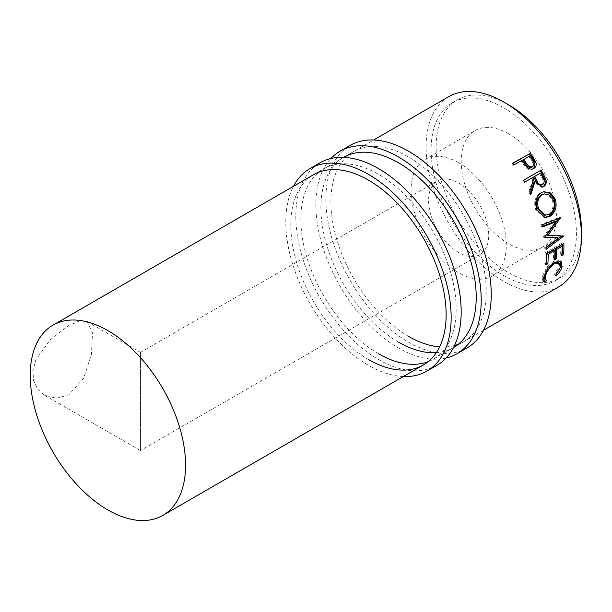 <?xml version="1.0" encoding="UTF-8"?>
<svg xmlns="http://www.w3.org/2000/svg" width="612" height="612" viewBox="0 0 612 612"><rect width="100%" height="100%" fill="white"/><g stroke="black" fill="none" stroke-linecap="round" stroke-linejoin="round"><path stroke-width="0.46" stroke-dasharray="3.06 2.29" d="M446.117 358.028A116.93 67.511 60 0 1 398.542 347.953A116.93 67.511 60 0 1 325.156 254.102A116.93 67.511 60 0 1 330.916 158.5M467.025 347.953A116.93 67.511 60 0 1 408.564 342.162A116.93 67.511 60 0 1 332.171 239.124A116.93 67.511 60 0 1 350.095 145.427M408.564 336.378A109.846 63.419 60 0 1 336.799 239.583A109.846 63.419 60 0 1 353.637 151.562A109.846 63.419 60 0 1 408.564 157.001A109.846 63.419 60 0 1 480.321 253.796A109.846 63.419 60 0 1 463.483 341.817A109.846 63.419 60 0 1 458.243 344.319M398.542 342.162A109.846 63.419 60 0 1 326.777 245.366A109.846 63.419 60 0 1 343.615 157.353L353.637 151.562M454.494 345.535A109.846 63.419 60 0 1 439.653 346.828M463.483 341.817L453.461 347.608A109.846 63.419 60 0 1 436.333 352.65M403.346 376.533A116.93 67.511 60 0 1 368.47 365.31A116.93 67.511 60 0 1 293.508 186.278M436.96 365.318A116.93 67.511 60 0 1 378.491 359.527A116.93 67.511 60 0 1 302.106 256.482A116.93 67.511 60 0 1 320.03 162.784M378.491 353.736A109.846 63.419 60 0 1 306.734 256.941A109.846 63.419 60 0 1 323.572 168.92A109.846 63.419 60 0 1 378.491 174.359A109.846 63.419 60 0 1 450.256 271.154A109.846 63.419 60 0 1 433.418 359.175A109.846 63.419 60 0 1 428.178 361.677M368.47 359.527A109.846 63.419 60 0 1 296.713 262.732A109.846 63.419 60 0 1 313.551 174.711L323.572 168.92M458.671 252.481A42.519 24.549 60 0 1 430.894 215.011A42.519 24.549 60 0 1 437.412 180.938A42.519 24.549 60 0 1 458.671 183.042A42.519 24.549 60 0 1 486.448 220.511A42.519 24.549 60 0 1 479.93 254.584A42.519 24.549 60 0 1 458.671 252.481M140.469 436.188L140.469 366.756C140.469 341.534 140.469 355.205 140.469 366.756L140.469 436.188C140.469 461.41 140.469 447.739 140.469 436.188L140.469 450.57L479.93 254.584M87.026 321.522L92.504 332.913L91.418 354.478L83.66 378.185L68.85 394.839L56.358 398.313L44.508 395.168L37.63 389.117L33.545 380.626L32.933 370.505L35.924 359.772L50.215 339.805L68.85 325.408L79.506 320.864L87.026 321.522L140.469 352.374L140.469 366.756M508.779 133.86A67.32 38.87 -120 0 0 475.119 130.524A67.32 38.87 -120 0 0 464.799 184.472A67.32 38.87 -120 0 0 508.779 243.798A67.32 38.87 -120 0 0 542.446 247.133A67.32 38.87 -120 0 0 552.766 193.185A67.32 38.87 -120 0 0 508.779 133.86M458.671 162.792A67.32 38.87 -120 0 0 425.011 159.457A67.32 38.87 -120 0 0 414.691 213.404A67.32 38.87 -120 0 0 458.671 272.73A67.32 38.87 -120 0 0 492.331 276.066A67.32 38.87 -120 0 0 502.651 222.118A67.32 38.87 -120 0 0 458.671 162.792M503.768 107.819A102.755 59.326 60 0 1 570.897 198.372A102.755 59.326 60 0 1 555.145 280.709A102.755 59.326 60 0 1 503.768 275.622A102.755 59.326 60 0 1 436.639 185.076A102.755 59.326 60 0 1 452.39 102.732A102.755 59.326 60 0 1 503.768 107.819M581.4 233.6A102.755 59.326 60 0 1 560.156 277.817A102.755 59.326 60 0 1 508.779 272.73A102.755 59.326 60 0 1 441.65 182.177A102.755 59.326 60 0 1 457.401 99.84A102.755 59.326 60 0 1 506.315 103.558M558.695 286.852A109.846 63.419 60 0 1 503.768 281.413A109.846 63.419 60 0 1 432.011 184.617A109.846 63.419 60 0 1 448.848 96.597M555.627 275.278L554.434 274.138L559.1 266.503L558.266 262.357M560.317 267.551L559.1 266.503M554.265 262.387L553.11 262.976C548.451 266.243 545.491 270.313 544.236 275.178L544.167 275.484M544.588 278.881L545.277 279.531M546.631 280.472L545.437 279.332M543.502 281.069L542.76 280.656L542.431 276.226L546.883 267.192L553.432 261.248L559.911 260.559L560.439 261.079M543.647 277.274L542.431 276.226M548.123 268.125L546.883 267.192M554.671 262.143L553.432 261.248M560.431 266.993L555.046 274.75L554.434 274.138M556.231 275.92L555.046 274.75M561.9 254.087L560.531 254.875L561.778 255.732M560.844 245.611A108.072 62.393 60 0 1 560.531 254.875M554.709 258.241L553.34 259.029L554.587 259.886M553.646 249.773A108.072 62.393 60 0 1 553.34 259.029M546.164 263.175L544.795 263.963L546.042 264.812M546.317 253.559L545.062 252.894A108.072 62.393 60 0 1 544.795 263.963M545.062 252.894L562.604 242.765A108.072 62.393 60 0 1 562.635 244.142M563.851 243.438L562.604 242.765M554.518 221.506L543.425 236.699L544.649 237.104M543.425 236.699A108.072 62.393 60 0 1 543.502 237.135L544.726 237.548M544.665 237.173L543.502 237.135M557.142 237.532L544.711 246.82L545.958 247.393M544.711 246.82A108.072 62.393 60 0 1 544.856 248.694L546.103 249.291M546.608 235.085L562.145 235.528A108.072 62.393 60 0 1 562.168 235.804L563.415 236.362M545.996 247.845L544.856 248.694M562.145 235.528L563.384 236.079M542.071 224.918L540.886 224.711L559.139 217.497A108.072 62.393 60 0 1 559.207 217.78L560.401 218.04M559.207 217.78L558.794 218.362M559.139 217.497L560.332 217.75M540.886 224.711A108.072 62.393 60 0 1 541.383 226.708L542.576 226.945M542.416 226.295L541.383 226.708M544.435 217.459L535.768 209.908C533.503 202.495 534.972 196.842 540.182 192.933L543.311 191.808M536.877 209.87L535.768 209.908M541.215 192.704L540.182 192.933M544.328 215.195L548.176 214.246C552.644 210.995 554.044 206.32 552.376 200.223L548.704 195.312L543.395 194.035M548.176 214.246L549.339 214.368M552.376 200.223L553.485 200.178M542.056 187.165L541.566 187.341L534.039 181.902M530.413 193.162L529.938 194.562L530.948 194.279M529.763 191.816L528.776 192.137A108.072 62.393 60 0 1 529.938 194.562M528.776 192.137L532.754 179.523L533.672 179.071M531.889 177.97A108.072 62.393 60 0 1 532.754 179.523M524.683 182.131L523.796 182.644L524.698 182.162M522.709 180.739L523.597 180.226L522.709 180.739A108.072 62.393 60 0 1 523.796 182.644M541.192 185.138L541.719 184.9C543.67 182.95 543.67 180.502 541.727 177.572A108.072 62.393 60 0 0 539.532 173.556M542.706 184.579L541.719 184.9M533.779 168.476L532.983 169.034C530.596 170.304 528.248 169.792 525.938 167.489L522.189 162.532A108.072 62.393 60 0 0 521.187 161.117L513.82 165.033M533.825 168.445L532.983 169.034M526.733 166.839L525.938 167.489M521.921 160.359L521.187 161.117M512.535 163.251L511.823 164.039A108.072 62.393 60 0 1 513.093 165.791M511.823 164.039L512.726 163.519M529.564 155.945L522.992 160.084M528.837 156.703A108.072 62.393 60 0 1 531.369 160.344C533.572 163.029 533.725 165.309 531.82 167.175M542.66 177.151L541.727 177.572M522.931 161.798L522.189 162.532M532.134 159.648L531.369 160.344M483.526 330.243L433.418 359.175M140.469 352.374L437.412 180.938M425.011 159.457L475.119 130.524M555.145 280.709L560.156 277.817M313.551 174.711L373.68 139.987M452.39 102.732L457.401 99.84M542.76 280.656L543.976 281.818M559.911 260.559L561.105 261.477M543.823 217.421L545.047 217.558M542.813 191.9L543.8 191.686M541.566 187.341L542.584 187.05M533.404 168.767L534.238 168.185M492.331 276.066L542.446 247.133M44.508 395.168L140.469 450.57"/><path stroke-width="0.92" d="M330.916 158.5A116.93 67.511 60 0 1 340.073 151.21A116.93 67.511 60 0 1 398.542 157.001A116.93 67.511 60 0 1 474.927 260.046A116.93 67.511 60 0 1 457.003 353.744A116.93 67.511 60 0 1 446.117 358.028M340.073 151.21L350.095 145.427A116.93 67.511 60 0 1 408.564 151.218A116.93 67.511 60 0 1 484.949 254.255A116.93 67.511 60 0 1 467.025 347.953L457.003 353.744M343.615 157.353A109.846 63.419 60 0 1 398.542 162.792A109.846 63.419 60 0 1 470.299 259.587A109.846 63.419 60 0 1 453.461 347.608M458.243 344.319A109.846 63.419 60 0 1 454.494 345.535M439.653 346.828A109.846 63.419 60 0 1 408.564 336.378M436.333 352.65A109.846 63.419 60 0 1 398.542 342.162M293.508 186.278A116.93 67.511 60 0 1 310.009 168.568A116.93 67.511 60 0 1 368.47 174.359A116.93 67.511 60 0 1 444.863 277.404A116.93 67.511 60 0 1 426.939 371.102A116.93 67.511 60 0 1 403.346 376.533M310.009 168.568L320.03 162.784A116.93 67.511 60 0 1 378.491 168.575A116.93 67.511 60 0 1 454.884 271.613A116.93 67.511 60 0 1 436.96 365.318L426.939 371.102M52.976 325.148A109.846 63.419 60 0 1 107.896 330.587A109.846 63.419 60 0 1 179.653 427.383A109.846 63.419 60 0 1 162.823 515.403A109.846 63.419 60 0 1 107.896 509.964A109.846 63.419 60 0 1 36.139 413.169A109.846 63.419 60 0 1 52.976 325.148L313.551 174.711A109.846 63.419 60 0 1 368.47 180.15A109.846 63.419 60 0 1 440.235 276.945A109.846 63.419 60 0 1 423.397 364.966A109.846 63.419 60 0 1 368.47 359.527M428.178 361.677A109.846 63.419 60 0 1 378.491 353.736M506.315 103.558A102.755 59.326 60 0 1 508.779 104.927A102.755 59.326 60 0 1 581.4 233.6M556.231 275.92L555.627 275.278L560.317 267.551L559.467 263.29L554.35 263.894C549.691 267.169 546.73 271.284 545.453 276.226L545.805 280.028L546.631 280.472L545.139 282.323L543.976 281.818L543.647 277.274L548.123 268.125L554.671 262.143L561.105 261.469L562.091 266.61C561.319 269.685 559.36 272.784 556.231 275.92M563.851 243.438A109.846 63.419 60 0 1 563.576 254.691L561.778 255.732A109.846 63.419 60 0 0 562.091 246.315L556.698 249.428A109.846 63.419 60 0 1 556.385 258.845L554.587 259.886A109.846 63.419 60 0 0 554.9 250.469L548.153 254.363A109.846 63.419 60 0 1 547.839 263.78L546.042 264.812A109.846 63.419 60 0 0 546.317 253.559L563.851 243.438M544.649 237.104A109.846 63.419 60 0 1 544.726 237.548L558.389 238.068L545.958 247.393A109.846 63.419 60 0 1 546.103 249.291L563.415 236.362A109.846 63.419 60 0 0 563.384 236.079L547.832 235.49L560.401 218.04A109.846 63.419 60 0 0 560.332 217.75L542.071 224.918A109.846 63.419 60 0 1 542.576 226.945L555.719 221.781L544.649 237.104M555.252 199.045C557.31 206.672 555.528 212.456 549.913 216.396L545.047 217.558L536.877 209.87C534.559 202.343 536.005 196.62 541.215 192.704L543.8 191.686L550.54 192.956L555.252 199.045L554.143 199.084C556.163 206.588 554.365 212.31 548.75 216.243L544.435 217.459M541.13 170.105A109.846 63.419 60 0 1 543.555 174.435L545.927 179.538C546.707 182.751 545.95 185.092 543.663 186.576L542.584 187.05L534.98 181.489L530.948 194.279A109.846 63.419 60 0 0 529.763 191.816L533.672 179.071A109.846 63.419 60 0 0 532.792 177.488L524.698 182.162A109.846 63.419 60 0 0 523.597 180.226L540.251 170.618A108.072 62.393 60 0 1 542.637 174.871L544.955 179.897C545.72 183.065 544.948 185.39 542.66 186.867L542.056 187.165M530.068 153.122A109.846 63.419 60 0 1 532.868 157.055L535.737 161.874C536.716 164.858 536.081 167.045 533.825 168.445C531.438 169.715 529.074 169.18 526.733 166.839L522.931 161.798A109.846 63.419 60 0 0 521.921 160.359L513.82 165.033A109.846 63.419 60 0 0 512.535 163.251L529.365 153.91A108.072 62.393 60 0 1 532.119 157.774L534.934 162.524L533.779 168.476M534.238 168.185L533.825 168.445M373.68 139.987L448.848 96.597A109.846 63.419 60 0 1 503.768 102.036A109.846 63.419 60 0 1 575.532 198.831A109.846 63.419 60 0 1 558.695 286.852L483.526 330.243M559.467 263.29L558.266 262.357L554.265 262.387M554.35 263.894L553.11 262.976M545.453 276.226L544.236 275.178M544.167 275.484L544.588 278.881L545.805 280.028M545.437 279.332L543.502 281.069M545.139 282.323L543.953 281.153M560.439 261.079L560.875 265.554L560.431 266.993M562.091 266.61L560.875 265.554M563.576 254.691L562.329 253.835L561.9 254.087M562.091 246.315L560.844 245.611L555.444 248.732A108.072 62.393 60 0 1 555.138 257.989L554.709 258.241M556.698 249.428L555.444 248.732M556.385 258.845L555.138 257.989M554.9 250.469L553.646 249.773L546.899 253.666A108.072 62.393 60 0 1 546.592 262.923L546.164 263.175M548.153 254.363L546.899 253.666M547.839 263.78L546.592 262.923M562.635 244.142A108.072 62.393 60 0 1 562.329 253.835M542.416 226.295L554.518 221.506L555.719 221.781M544.665 237.173L557.142 237.532L558.389 238.068M562.168 235.804L563.415 236.362M561.854 236.033L545.996 247.845M560.401 218.04L559.207 217.78L546.608 235.085L547.832 235.49M549.913 216.396L548.75 216.243M543.311 191.808L549.729 193.277L554.143 199.084M544.389 193.859L541.062 194.907C536.846 198.12 535.676 202.748 537.543 208.791L544.328 215.195L549.339 214.368C553.799 211.109 555.183 206.382 553.485 200.178L549.752 195.167L544.389 193.859L542.102 194.708C537.894 197.936 536.739 202.61 538.644 208.746L545.537 215.302M541.062 194.907L542.102 194.708M537.543 208.791L538.644 208.746M545.927 179.538L544.955 179.897M543.663 186.576L542.66 186.867M534.98 181.489L534.039 181.902L530.413 193.162M532.792 177.488L524.683 182.131M523.597 180.226L540.251 170.618M541.192 185.138L542.706 184.579C540.09 185.237 538.101 183.852 536.739 180.448L534.59 176.447L540.434 173.074L533.687 176.929L535.806 180.861C537.137 184.22 539.111 185.566 541.719 184.9M534.59 176.447L533.687 176.929M540.434 173.074A109.846 63.419 60 0 1 542.66 177.151C544.642 180.142 544.649 182.613 542.706 184.579M535.737 161.874L534.934 162.524M512.726 163.519L529.365 153.91M523.719 159.327L526.144 162.884C527.827 166.051 529.992 167.275 532.647 166.563C534.544 164.682 534.375 162.379 532.134 159.648A109.846 63.419 60 0 0 529.564 155.945L522.992 160.084L525.371 163.588C527.024 166.701 529.173 167.895 531.82 167.175L532.333 166.801M532.96 166.349L531.82 167.175M526.144 162.884L525.371 163.588M543.555 174.435L542.637 174.871M536.739 180.448L535.806 180.861M532.868 157.055L532.119 157.774M162.823 515.403L423.397 364.966M532.953 166.349L532.134 166.961"/></g></svg>

